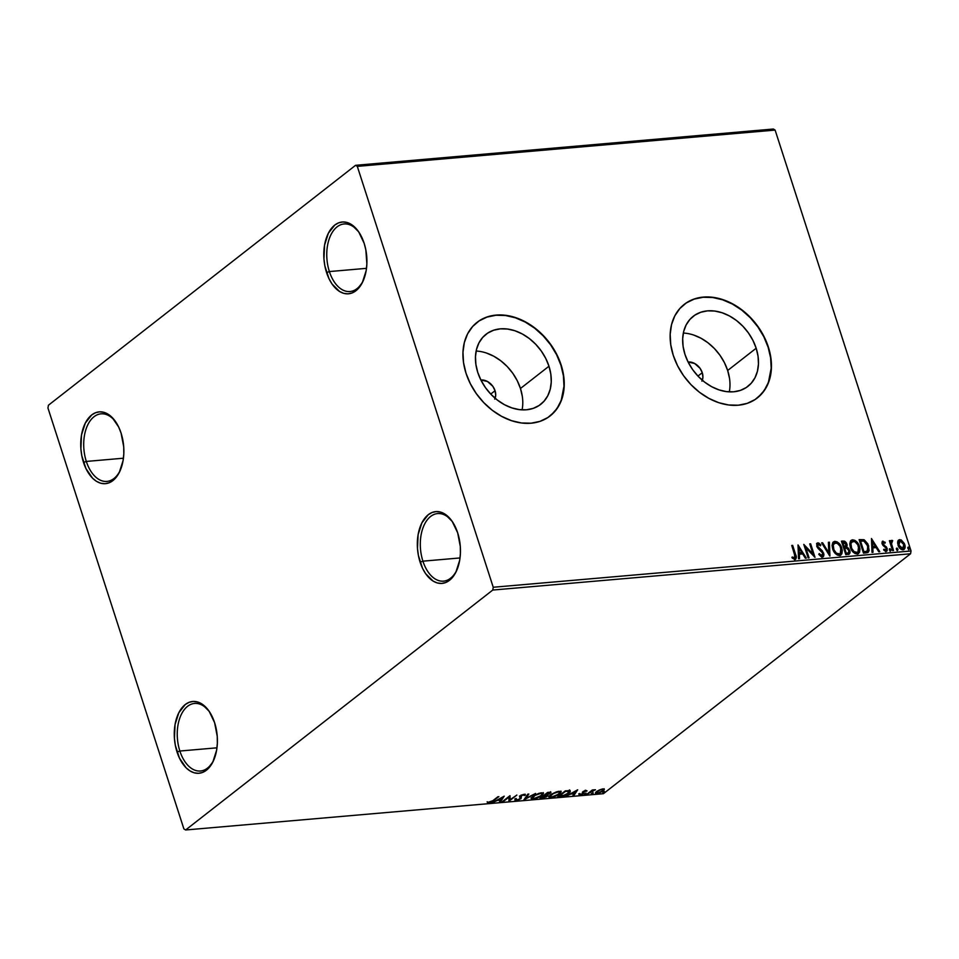 <?xml version="1.0" encoding="UTF-8"?>
<svg xmlns="http://www.w3.org/2000/svg" width="959" height="959" viewBox="0 0 959 959"><rect width="100%" height="100%" fill="white"/><g stroke="black" fill="none" stroke-linecap="round" stroke-linejoin="round"><path stroke-width="1.44" d="M116.423 422.919A33.925 20.163 -95 0 0 90.721 420.078A33.925 20.163 -95 0 0 86.322 461.435L83.517 462.442A36.034 21.422 85 0 1 88.42 418.208A36.034 21.422 85 0 1 115.967 422.224A36.034 21.422 85 0 1 121.074 433.096L123.711 446.774L123.807 453.811L123.076 460.608L119.276 472.475L116.363 477.103L112.898 480.591L109.026 482.821L104.903 483.708L100.671 483.216L96.511 481.358L92.567 478.205L85.938 468.567L81.803 455.753L80.892 448.764L81.515 434.942L85.315 423.063L91.692 414.947L95.564 412.718L99.688 411.831L103.92 412.334L108.079 414.192L112.023 417.333L118.652 426.983L121.074 433.096A36.034 21.422 85 0 1 120.175 470.581A36.034 21.422 85 0 1 83.517 462.442L86.322 461.435A33.925 20.163 85 0 1 101.055 413.832A33.925 20.163 85 0 1 116.423 422.919M123.423 458.21L86.322 461.435L123.423 458.21M209.961 712.513A33.925 20.163 -95 0 0 184.26 709.672A33.925 20.163 -95 0 0 179.86 751.029L177.055 752.048A36.034 21.422 85 0 1 181.958 707.814A36.034 21.422 85 0 1 209.506 711.818A36.034 21.422 85 0 1 214.612 722.702L217.249 736.38L217.345 743.405L216.614 750.202L212.814 762.081L206.437 770.197L202.565 772.427L198.441 773.314L194.209 772.81L190.05 770.952L186.106 767.811L179.477 758.161L175.341 745.359L174.43 738.37L175.053 724.536L178.853 712.669L185.231 704.553L189.103 702.324L193.227 701.437L197.458 701.928L201.618 703.786L209.134 711.254L214.612 722.702A36.034 21.422 85 0 1 213.713 760.187A36.034 21.422 85 0 1 177.055 752.048L179.86 751.029A33.925 20.163 85 0 1 194.605 703.438A33.925 20.163 85 0 1 209.961 712.525M216.974 747.816L179.86 751.029L216.974 747.816M453.02 522.655A33.925 20.163 -95 0 0 427.318 519.814A33.925 20.163 -95 0 0 422.919 561.171L420.114 562.178A36.034 21.422 85 0 1 425.017 517.944A36.034 21.422 85 0 1 452.564 521.96A36.034 21.422 85 0 1 457.671 532.832L460.308 546.51L460.404 553.547L459.673 560.344L455.873 572.211L452.96 576.838L449.495 580.327L445.623 582.557L441.5 583.444L437.268 582.952L433.108 581.094L425.592 573.626L422.535 568.303L418.4 555.489L417.489 548.5L418.112 534.678L421.912 522.799L428.289 514.683L432.161 512.454L436.285 511.567L440.517 512.07L444.676 513.928L452.192 521.396L457.671 532.832A36.034 21.422 85 0 1 456.772 570.317A36.034 21.422 85 0 1 420.114 562.178L422.919 561.171A33.925 20.163 85 0 1 437.652 513.568A33.925 20.163 85 0 1 453.02 522.655M460.02 557.946L422.919 561.171L460.02 557.946M359.481 233.049A33.925 20.163 -95 0 0 333.78 230.208A33.925 20.163 -95 0 0 329.381 271.565L326.575 272.572A36.034 21.422 85 0 1 331.478 228.35A36.034 21.422 85 0 1 359.026 232.354A36.034 21.422 85 0 1 364.132 243.238L365.847 249.915L366.865 263.941L366.134 270.738L362.334 282.617L355.957 290.733L352.085 292.963L347.961 293.85L343.73 293.346L339.57 291.488L332.054 284.02L328.997 278.697L324.861 265.895L323.95 258.906L324.574 245.072L328.374 233.193L334.751 225.089L338.623 222.848L342.747 221.973L346.978 222.464L351.138 224.322L358.654 231.79L364.132 243.238A36.034 21.422 85 0 1 363.233 280.723A36.034 21.422 85 0 1 326.575 272.572L329.381 271.565A33.925 20.163 85 0 1 344.113 223.962A33.925 20.163 85 0 1 359.481 233.049M366.482 268.34L329.381 271.565L366.482 268.34M494.712 399.148L495.707 395.204L495.048 390.697A12.719 9.542 -128 0 0 480.891 380.028L487.412 381.466L492.842 386.333L495.048 390.697L490.744 394.065L495.048 390.697A12.719 9.542 -128 0 1 495.12 398.237M701.916 381.155L702.911 377.211L702.264 372.703A12.719 9.542 -128 0 0 688.094 362.034L694.616 363.473L700.046 368.34L702.264 372.703L697.948 376.072L702.264 372.703A12.719 9.542 -128 0 1 702.324 380.243M522.092 409.865A44.438 33.325 52 0 0 520.461 388.491L548.968 366.23A44.438 33.325 -128 0 1 540.72 404.338A44.438 33.325 -128 0 1 477.762 372.416L475.904 364.456L475.472 356.688L476.503 349.412L478.949 342.89L482.725 337.388L487.663 333.121L493.597 330.232L500.298 328.853L507.491 329.033L514.911 330.747L522.271 333.96L529.296 338.515L535.697 344.269L541.248 350.982L545.731 358.39L548.968 366.23L550.826 374.178L551.257 381.946L550.226 389.234L547.781 395.743L544.005 401.246L539.066 405.525L533.132 408.402L526.431 409.793L519.239 409.613L511.818 407.887L504.458 404.686L497.433 400.119L491.032 394.377L485.482 387.664L480.998 380.243L477.762 372.416A44.438 33.325 -128 0 1 486.009 334.307A44.438 33.325 -128 0 1 548.968 366.23L520.461 388.491A44.438 33.325 52 0 0 476.132 351.042M729.296 391.871A44.438 33.325 52 0 0 727.665 370.498L756.171 348.237A44.438 33.325 -128 0 1 747.924 386.345A44.438 33.325 -128 0 1 684.978 354.422L683.108 346.463L682.676 338.695L683.707 331.418L686.153 324.897L689.929 319.395L694.867 315.127L700.801 312.238L707.502 310.86L714.695 311.04L722.115 312.754L729.487 315.967L736.5 320.522L742.913 326.276L748.464 332.989L752.935 340.397L756.171 348.237L758.042 356.197L758.461 363.952L757.43 371.241L754.985 377.762L751.221 383.252L746.27 387.532L740.336 390.409L733.647 391.799L726.442 391.62L719.022 389.893L711.662 386.693L704.637 382.126L698.236 376.384L692.686 369.671L688.202 362.25L684.978 354.422A44.438 33.325 -128 0 1 693.213 316.314A44.438 33.325 -128 0 1 756.171 348.237L727.665 370.498A44.438 33.325 52 0 0 683.347 333.049M757.178 398.057A59.362 44.522 52 0 0 768.123 347.194L768.351 347.026A59.362 44.522 -128 0 1 757.334 397.937A59.362 44.522 -128 0 1 673.242 355.286L677.557 365.751L683.539 375.652L690.948 384.619L699.507 392.303L708.893 398.393L718.723 402.684L728.636 404.986L738.25 405.213L747.193 403.367L755.129 399.519L761.734 393.813L766.768 386.465L770.029 377.75L771.408 368.028L770.844 357.647L768.351 347.026L764.023 336.561L758.042 326.647L750.633 317.693L742.074 310.009L732.7 303.907L722.858 299.628L712.945 297.326L703.331 297.098L694.388 298.944L686.464 302.792L679.859 308.498L674.824 315.847L671.552 324.55L670.173 334.283L670.749 344.665L673.242 355.286A59.362 44.522 -128 0 1 684.246 304.375A59.362 44.522 -128 0 1 768.351 347.026L768.123 347.194A59.362 44.522 52 0 0 684.091 304.506M549.975 416.05A59.362 44.522 52 0 0 560.919 365.187L561.147 365.019A59.362 44.522 -128 0 1 550.13 415.93A59.362 44.522 -128 0 1 466.026 373.279L470.354 383.744L476.335 393.646L483.744 402.612L492.303 410.296L501.689 416.386L511.519 420.677L521.432 422.979L531.046 423.207L539.989 421.361L547.913 417.513L554.53 411.807L559.565 404.458L562.825 395.743L564.204 386.021L563.628 375.64L561.147 365.019L556.819 354.554L550.838 344.641L543.429 335.686L534.87 328.002L525.484 321.9L515.654 317.621L505.741 315.319L496.127 315.091L487.184 316.938L479.26 320.786L472.643 326.492L467.608 333.84L464.348 342.543L462.969 352.277L463.533 362.646L466.026 373.279A59.362 44.522 -128 0 1 477.043 322.368A59.362 44.522 -128 0 1 561.147 365.019L560.919 365.187A59.362 44.522 52 0 0 476.887 322.5M492.758 590.049L910.571 553.775L603.427 793.692L185.626 829.979L492.758 590.049L493.238 587.256L357.299 166.375L775.112 130.088L911.05 550.981L493.238 587.256L357.299 166.375L355.573 165.308L48.429 405.225L47.95 408.019L183.888 828.912L185.626 829.979L492.758 590.049L493.238 587.256L911.05 550.981L775.112 130.088L773.374 129.021L355.573 165.308L48.429 405.225L47.95 408.019L183.888 828.912L185.626 829.979L603.427 793.692L910.571 553.775L911.05 550.981L910.571 553.775L492.758 590.049M604.35 789.497L602.815 788.993L599.423 789.928L596.066 791.966L595.767 793.477L598.716 793.225L603.487 790.791L603.978 789.065L601.149 789.317L596.522 791.571L595.443 793.177L596.966 793.561L603.235 790.995L604.326 789.377M586.704 794.376L595.455 789.76L592.35 789.964L586.704 794.376L595.455 789.76L592.35 789.964L586.704 794.376M583.791 791.738L583.659 793.584L584.235 792.925L583.348 791.427L583.54 792.026L585.35 790.576L586.057 791.343L587.076 790.911L584.295 790.935L582.389 792.254L582.724 793.68L579.236 794.939L582.569 794.256L584.235 792.925L583.839 791.643L587.076 790.911L585.23 790.204M560.356 796.665L565.067 795.455L569.622 792.506L569.91 790.755L565.319 790.863L557.587 796.905L560.356 796.665L568.675 793.333C570.401 792.074 570.737 791.199 569.67 790.684L565.319 790.863L557.587 796.905L560.356 796.665M539.905 798.439L546.33 796.905L547.961 795.562L547.385 794.903L550.874 792.697L547.649 792.398L539.905 798.439L547.289 796.282L547.385 794.903L550.886 792.482L547.649 792.398L539.905 798.439M523.902 799.83L535.601 793.453L525.844 798.367L528.829 794.04L527.834 794.124L524.058 799.818L535.601 793.453L525.844 798.367L528.829 794.04L527.834 794.124L523.902 799.83M503.175 801.628L508.929 797.145L509.121 801.113L516.853 795.071L510.176 799.662L509.996 795.67L502.264 801.712L508.929 797.145L508.917 801.137L516.853 795.071L510.176 799.662L509.996 795.67L503.175 801.628M492.806 800.741L490.061 802.311L487.412 802.515L491.308 802.275L498.872 796.641L492.806 800.741L487.412 802.515L488.766 803.019L493.645 800.717L497.949 796.713L492.806 800.741M504.206 796.174L492.662 802.551L497.349 800.417L500.694 800.13L499.435 801.964L500.43 801.868L504.206 796.174L492.662 802.551L497.349 800.417L500.694 800.13L499.435 801.964L500.43 801.868L504.206 796.174M520.102 797.397L519.862 798.859L516.889 800.034L516.326 799.183L515.187 799.554L516.17 800.645L517.44 800.393L521.097 798.511L521.564 795.634L523.554 794.903L524.153 795.538L525.34 794.508L520.773 795.634L519.718 796.761L520.042 798.703L517.081 800.01L516.326 799.183L515.187 799.554L515.007 800.357L516.17 800.645L514.935 798.787M532.772 796.402L531.346 797.936L531.694 799.027L535.745 798.667L541.2 796.126L543.417 793.213L538.958 793.309L533.528 795.85L531.262 798.595L533.324 799.159L541.955 795.574L543.489 793.369L541.379 792.805L532.772 796.402M550.454 794.867L549.028 796.402L549.375 797.492L553.427 797.133L558.881 794.591L561.099 791.678L556.64 791.774L551.209 794.316L548.944 797.061L551.005 797.612L559.636 794.04L561.171 791.834L559.061 791.271L550.454 794.867M577.666 789.796L566.122 796.162L570.821 794.04L574.165 793.752L572.907 795.574L573.902 795.49L577.666 789.796L566.122 796.162L570.821 794.04L574.165 793.752L572.907 795.574L573.902 795.49L577.666 789.796M584.355 794.208L586.117 793.752L584.475 794.639M591.367 793.596L593.13 793.153L591.487 794.04M602.791 792.602L604.554 792.158L602.911 793.045M898.415 540.253L899.71 539.653L897.78 541.499L897.636 543.226L899.914 548.356L903.018 549.867L904.996 547.913L904.373 543.573L901.268 539.965L899.35 539.701L898.032 540.804L898.02 545.084C898.895 547.889 900.561 549.483 903.018 549.867L904.121 549.459M891.187 540.72L890.348 542.446L890.324 540.648L889.401 540.72L892.589 550.598L893.512 550.514L891.438 543.453L892.661 540.612L891.367 540.54L890.791 542.099L890.324 540.648L889.401 540.72L892.589 550.598L893.512 550.514L891.486 543.801L892.661 540.612L891.402 540.504M882.915 542.674L882.568 544.065L883.455 542.303L884.965 543.25L885.229 542.35L882.196 541.535L882.819 541.128L881.908 542.938L882.891 545.335L886.164 548.2L886.08 549.951L884.066 549.207L883.838 550.166L885.541 551.281L887.171 550.61L887.159 548.32L882.999 543.717L883.275 542.35L884.965 543.25L885.229 542.35L882.412 541.32M866.241 552.887L868.159 552.288L869.142 550.55L867.943 544.041L864.335 539.893L859.12 539.617L863.484 553.127L868.219 552.24L868.674 545.899L863.903 539.701L859.12 539.617L863.484 553.127L866.241 552.887M848.176 554.458C849.926 553.966 850.453 552.612 849.746 550.37L846.306 547.433L849.746 550.37L846.306 547.433L846.941 544.113L844.471 541.655L842.673 541.344L846.497 544.46L843.117 540.996L841.439 541.152L845.802 554.662L849.266 554.05L850.022 551.773L848.619 548.344L846.749 547.086L847.133 544.928L846.258 542.662L844.615 541.164L841.439 541.152L845.802 554.662L849.242 554.074M829.799 556.052L829.391 542.195L828.396 542.279L828.816 552.78L822.618 542.782L821.623 542.866L829.943 556.04L829.391 542.195L828.396 542.279L828.816 552.78L822.618 542.782L821.623 542.866L829.799 556.052M809.06 557.85L805.824 547.793L815.006 557.335L810.643 543.825L809.732 543.897L812.98 553.978L803.786 544.412L808.149 557.934L809.06 557.85L805.824 547.793L815.006 557.335L810.643 543.825L809.732 543.897L812.98 553.978L803.786 544.412L808.149 557.934L809.06 557.85M794.963 559.433C796.545 558.57 796.761 556.927 795.61 554.506L792.661 545.383L791.75 545.467L795.251 557.059L794.34 558.042L792.338 556.987L792.218 558.066L794.963 559.433L796.342 557.527L792.661 545.383L791.75 545.467L794.651 554.458L794.508 558.042L792.338 556.987L792.218 558.066L795.754 559.145M797.996 544.916L798.547 558.761L799.542 558.677L799.362 554.242L802.707 553.954L805.332 558.174L806.327 558.09L797.996 544.916L798.547 558.761L799.542 558.677L799.362 554.242L802.707 553.954L805.332 558.174L806.327 558.09L797.996 544.916M816.936 543.309L817.835 542.842L816.732 546.174L817.871 548.2L822.774 553.235L821.407 556.016L819.358 554.638L821.851 555.669L819.262 553.583L818.746 554.326L822.366 557.047L823.637 556.184L823.949 554.458L822.331 550.826L817.823 546.51L818.015 544.28L820.424 545.827L820.88 544.928L818.686 542.986L816.744 543.585L816.936 546.714L822.043 551.94L822.93 554.062L821.851 555.669L819.262 553.583L818.746 554.326L821.324 556.867L823.194 556.735M832.664 548.92L834.162 552.048L837.291 555.057L840.048 555.477L841.858 553.822L842.314 550.49L841.331 546.834L837.123 541.859L834.594 541.391L832.748 542.734L832.088 545.467L832.664 548.92C833.862 552.768 836.152 554.985 839.521 555.561L840.959 555.021L841.786 548.057C840.587 544.149 838.274 541.919 834.869 541.367L833.491 541.883L832.664 548.92M850.345 547.385L851.844 550.514L854.972 553.523L857.73 553.942L859.54 552.288L859.995 548.956L859.012 545.299L854.805 540.313L852.275 539.857L850.429 541.2L849.77 543.933L850.345 547.385C851.544 551.233 853.834 553.451 857.202 554.026L858.641 553.487L859.468 546.522C858.269 542.614 855.955 540.385 852.539 539.821L851.172 540.349L850.345 547.385M871.467 538.538L872.019 552.384L873.014 552.3L872.834 547.865L876.178 547.577L878.792 551.797L879.787 551.713L871.467 538.538L872.019 552.384L873.014 552.3L872.834 547.865L876.178 547.577L878.792 551.797L879.787 551.713L871.467 538.538M889.389 549.903L890.336 550.946L890.959 550.526L890.156 548.776L889.389 549.903L890.515 550.957L890.911 549.771L889.784 548.704L889.389 549.903L889.784 548.704M896.401 549.291L897.168 550.274L897.972 549.915L897.168 548.176L896.401 549.291L897.528 550.346L897.924 549.159L896.797 548.092L896.401 549.291L896.797 548.092M907.837 548.296L908.593 549.279L909.408 548.92L908.413 547.109L907.837 548.296L908.952 549.351L909.36 548.164L908.233 547.098L907.837 548.296L908.233 547.098M551.185 415.055L557.035 408.486L561.207 400.418L563.988 386.189L563.413 375.82L560.919 365.187L556.604 354.722L550.622 344.82L543.202 335.854L534.643 328.17L525.268 322.08L515.427 317.801L505.513 315.499L495.899 315.259L486.956 317.105L479.032 320.953M758.389 397.062L764.239 390.493L768.411 382.425L771.192 368.196L770.616 357.827L768.123 347.194L763.808 336.729L757.826 326.827L750.418 317.861L741.846 310.177L732.472 304.087L722.642 299.807L712.729 297.506L703.115 297.266L694.172 299.112L686.236 302.96M729.535 378.457L727.665 370.498L724.429 362.67L719.957 355.25L714.407 348.537L707.994 342.795L700.981 338.227L693.621 335.027M522.331 396.451L520.461 388.491L517.225 380.663L512.753 373.243L507.203 366.53L500.79 360.788L493.765 356.221L486.405 353.02M795.131 559.6L795.898 557.874L795.167 554.853C796.318 557.275 796.114 558.917 794.52 559.78M791.894 557.335L794.627 558.018M794.46 558.222L792.266 557.587M798.032 545.779L805.704 558.138L798.032 545.779M798.931 554.59L799.087 558.713L798.931 554.59M798.679 548.512L798.871 553.163L801.424 552.947L798.871 553.163L799.123 548.176L801.868 552.6L799.315 552.816L798.679 548.512M804.074 545.323L812.98 553.978L804.074 545.323M809.828 544.197L810.643 543.825L814.287 556.807L809.828 544.197M805.38 548.14L808.533 557.898L805.38 548.14M817.835 542.842L820.436 545.275L817.835 542.842L816.708 543.441M817.835 544.568L817.188 546.39L818.279 544.232L820.424 545.827L820.88 544.928L820.257 545.623L818.243 543.333L816.577 543.561M817.655 544.604L818.279 544.232M818.746 547.745L817.188 546.39L818.746 547.745M822.366 557.047L823.697 553.175L819.873 549.327L823.697 553.175L821.923 557.395M822.894 556.963L823.014 552.899L817.631 547.301L817.368 544.76M821.803 543.154L822.618 542.782L828.372 553.127L821.803 543.154M828.408 542.59L829.391 542.195L829.475 555.525L828.408 542.59M833.263 542.075L834.426 541.703C837.842 542.267 840.144 544.496 841.343 548.404L840.743 555.177M840.084 555.645L841.906 552.024L840.312 545.995L836.68 542.195L833.083 542.195M836.224 541.991L835.541 541.775M839.748 554.098L836.811 554.11L833.958 551.077L832.7 547.217L833.491 543.837M834.905 543.094C832.664 544.053 832.076 546.079 833.131 549.183L833.131 549.183C834.078 552.252 835.9 554.038 838.598 554.53L839.041 554.182C836.344 553.691 834.522 551.916 833.575 548.836C832.52 545.743 833.107 543.705 835.349 542.746C838.082 543.238 839.916 545.036 840.875 548.14L840.24 553.715L838.598 554.53L839.988 553.882M834.054 543.357L837.159 543.19L840.048 546.21L841.331 551.053L839.844 553.966L836.404 553.175L833.934 549.795L833.215 545.012L835.349 542.746M848.823 554.398L849.302 550.718L849.015 554.218M849.446 553.415L849.578 552.78M848.116 553.079L845.826 553.547L844.196 548.512L846.617 548.164L848.823 550.454L848.523 552.756L846.869 553.451L848.271 552.899M845.526 546.558L843.752 547.133L842.793 542.458L846.03 544.221L844.639 547.038M844.22 547.086L842.793 542.458L843.752 547.133L842.793 542.458L844.819 542.554L845.886 543.825L846.066 546.055L844.663 546.75M847.312 553.103L845.826 553.547L847.312 553.103L846.27 553.199L844.639 548.176L845.826 553.547L844.639 548.176L846.977 548.284L848.499 549.687L848.811 552.384L847.312 553.103M850.945 540.54L852.107 540.169C855.524 540.732 857.826 542.962 859.024 546.87L858.425 553.643M857.766 554.11L859.588 550.49L857.993 544.46L854.361 540.66L850.765 540.66M853.906 540.456L853.222 540.241M857.43 552.552L854.493 552.576L851.64 549.543L850.357 544.724L851.796 541.787M852.587 541.559C850.345 542.518 849.758 544.544 850.813 547.637L850.813 547.637C851.76 550.718 853.582 552.504 856.279 552.995L856.723 552.648C854.025 552.156 852.203 550.37 851.256 547.301C850.201 544.197 850.789 542.171 853.03 541.212C855.752 541.703 857.598 543.501 858.557 546.594L857.921 552.18L856.279 552.995L857.67 552.348M851.736 541.823L854.841 541.655L857.718 544.676L859.012 549.519L857.526 552.42L854.085 551.641L851.616 548.26L850.897 543.477L853.03 541.212M867.715 552.636L868.77 548.632L866.816 543.142L863.46 540.037L859.216 539.905L863.903 539.701L868.674 545.899L867.979 552.396M867.188 551.017L863.508 552L860.031 541.26L863.508 552L860.031 541.26L863.831 541.02L867.751 545.983L867.272 551.017L863.508 552L864.934 551.581L863.951 551.665L860.475 540.924L863.831 541.02L866.313 543.034L868.207 548.021L867.008 551.161M871.491 539.39L879.163 551.761L871.491 539.39M872.39 548.212L872.558 552.336L872.39 548.212M872.151 542.135L872.33 546.786L874.896 546.57L872.33 546.786L872.594 541.787L875.339 546.222L872.774 546.438L872.151 542.135M883.515 544.592L884.761 545.527L883.515 544.592M886.356 546.81L884.318 545.875L886.356 546.81L886.715 548.656L886.356 546.81M883.623 549.543L886.787 551.101M886.152 551.341L887.159 548.32L885.708 551.677M883.011 541.104L882.1 543.837L886.26 548.452L885.445 550.418L883.79 549.723M886.464 551.353L886.572 548.272L882.915 544.736L882.831 542.698M890.372 551.161L889.341 549.051L890.911 549.771L890.072 551.305M890.515 550.957L890.911 549.771M891.858 540.337L892.661 540.612L892.158 541.559L891.139 540.744M891.379 542.003L891.99 547.541L891.043 544.149L892.098 541.559M891.99 547.541L892.973 550.562L891.99 547.541M897.372 550.562L896.353 548.44L897.924 549.159L897.085 550.694M897.528 550.346L897.924 549.159M899.71 539.653L902.263 541.403L899.71 539.653L898.619 540.061M903.018 549.867C905.08 549.087 905.656 547.301 904.721 544.496L902.263 541.403L904.721 544.496L904.049 549.435M903.893 549.615L904.649 546.606L903.486 543.022L900.837 540.313L898.259 540.337M900.837 540.313L900.045 540.037M903.15 548.524L902.467 548.956M899.662 541.212L898.499 545.347L902.179 549.004L902.946 548.716L898.931 545.012L900.105 540.864L903.81 544.58L902.623 548.656L900.969 548.716L898.391 545.024L898.703 541.715M902.179 549.004L898.931 545.012L899.374 541.26M899.158 541.344L901.328 541.176L903.258 543.285L904.121 546.546L903.162 548.512M908.808 549.567L907.789 547.445L909.36 548.164L908.521 549.699M908.952 549.351L909.36 548.164M801.868 552.6L799.315 552.816L799.123 548.176L801.868 552.6M875.339 546.222L872.774 546.438L872.594 541.787L875.339 546.222M899.146 541.367L900.105 540.864M363.557 279.956A33.925 20.163 85 0 1 349.987 291.548A33.925 20.163 85 0 1 329.381 271.565A33.925 20.163 -95 0 0 363.545 279.956M457.095 569.55A33.925 20.163 85 0 1 443.526 581.154A33.925 20.163 85 0 1 422.919 561.171A33.925 20.163 -95 0 0 457.083 569.562M214.037 759.42A33.925 20.163 85 0 1 200.467 771.012A33.925 20.163 85 0 1 179.86 751.029A33.925 20.163 -95 0 0 214.025 759.42M120.498 469.814A33.925 20.163 85 0 1 106.928 481.418A33.925 20.163 85 0 1 86.322 461.435A33.925 20.163 -95 0 0 120.486 469.826M355.573 165.308L773.374 129.021L775.112 130.088L357.299 166.375L355.573 165.308M488.742 802.227L488.766 803.019L487.16 801.748M487.927 802.251L488.862 802.215M503.175 796.737L500.43 801.868L500.023 801.113L503.175 796.737M502.408 797.624L501.101 799.542L498.536 799.77L502.288 797.229L501.101 799.542L498.536 799.77L502.408 797.624M509.936 795.718L510.176 799.662L509.936 795.718M510.092 799.398L508.917 800.309L510.092 799.398M508.917 800.489L509.121 801.113L508.917 800.489M515.187 799.554L515.007 800.321M516.889 800.034L516.326 799.183M516.074 798.415L516.649 799.255M521.133 794.999L520.929 796.509L521.24 795.347L523.41 794.46L524.153 795.538L525.34 795.107L524.357 794.292L520.425 795.886L519.718 796.761L520.329 798.296M520.078 797.516L519.466 795.982M525.34 795.107L524.357 794.292M525.1 794.34L524.058 794.711L525.136 794.172M523.554 794.903L524.153 795.538M521.276 796.641L520.677 795.742L520.773 798.787L521.037 796.246M514.887 799.734L516.206 799.842L516.17 800.645L520.773 798.787L520.341 798.152M520.329 798.164L521.312 797.001M527.989 794.112L525.844 798.367L527.989 794.112M525.724 797.984L524.837 798.487L525.724 797.984M543.238 793.033L542.219 794.376M533.12 798.523L533.324 799.159L533.12 798.523M532.748 798.403L531.262 798.152M531.082 797.972L532.82 798.403M542.039 794.531L543.274 792.817M532.545 797.66L532.533 796.39M540.624 793.429L542.279 793.896L541.032 795.658L534.091 798.535L532.461 798.092L533.528 795.85L540.468 792.937L542.267 794.256L539.725 796.545L535.014 798.403L532.521 798.2L535.002 795.431L540.624 793.429M542.279 793.896L541.703 792.793M532.257 796.821L532.461 798.092M547.769 794.46L548.021 795.227L547.385 794.903M547.133 794.124L547.289 796.282L546.606 794.879M546.834 795.658L547.637 794.915M549.375 793.117L545.755 794.843L545.12 794.376L548.536 792.326L549.219 793.608L545.287 794.879L547.601 792.434L549.219 793.608M546.067 794.627L546.127 795.586L546.067 794.627L544.7 794.687L546.318 795.407L546.378 796.354L541.619 797.744L545.419 794.639M546.318 795.407L546.378 796.354L544.676 797.253L541.451 797.241L544.496 795.502L546.726 795.514L546.378 796.354M548.716 792.865L549.627 792.937M560.919 791.499L558.713 794.124L551.773 797.001L550.142 796.545L551.209 794.316L558.306 791.894L559.96 792.362L557.407 795.011L552.216 796.953L550.118 796.366L553.475 793.465L558.15 791.403L559.888 792.877M550.802 796.989L551.005 797.612L550.802 796.989M550.43 796.869L548.944 796.617M548.764 796.438L550.49 796.869M559.72 792.997L560.955 791.283M550.226 796.114L550.214 794.855M549.939 795.287L550.142 796.545M570.317 791.127L569.67 790.684M569.43 789.916C570.485 790.42 570.149 791.307 568.423 792.554M568.927 792.146L570.09 790.612M568.459 791.295L569.083 791.714L568.531 792.733L565.103 794.999L559.301 796.21L565.45 791.403L568.459 791.295L567.764 793.405L562.921 795.754L559.133 795.706L565.283 790.899L568.459 791.295L568.243 790.636L569.071 791.666L568.555 790.624M576.647 790.36L573.902 795.49L573.482 794.735L576.647 790.36M575.88 791.247L574.561 793.165L572.008 793.381L575.748 790.851L574.561 793.165L572.008 793.381L575.88 791.247M587.076 790.911L586.117 790.444L582.892 791.75L582.724 793.68L578.984 794.591L580.099 795.023L583.659 793.584L583 793.105M585.985 791.103L586.117 790.444M584.235 792.925L583.54 792.026M580.039 794.232L580.099 795.023L578.733 793.812M578.984 794.591L580.099 795.023M580.698 794.484L580.039 794.136M582.317 792.398L583.048 793.285M583 793.165L582.401 792.134M579.668 794.268L579.799 793.477M582.736 793.261L583.911 792.302M604.098 788.73L602.983 790.216L604.038 789.053M603.031 790.372L603.235 790.995L603.031 790.372M596.762 792.925L596.966 793.561L596.762 792.925M596.606 792.781L597.289 791.043L601.197 789.701L603.151 789.784L601.904 791.379L597.661 793.021L597.433 791.499L601.988 789.113L602.312 791.079L597.661 793.021L595.503 792.697M595.515 792.709L596.726 792.781M602.731 788.849L602.684 789.725M602.12 789.533L603.163 789.832L602.887 788.981M597.661 793.021L596.33 791.738M516.182 799.794L515.942 799.015M520.305 797.924L520.054 797.145M543.489 793.369L543.238 792.602M531.262 798.595L531.022 797.828M550.886 792.482L550.634 791.714M549.663 792.997L549.411 792.23M561.171 791.834L560.919 791.067M548.944 797.061L548.692 796.294M559.96 792.362L559.708 791.583M586.033 791.199L585.781 790.432M583.552 792.122L583.3 791.355M583.036 793.225L582.784 792.446M586.105 793.728L585.865 792.961M593.118 793.117L592.878 792.35M604.554 792.134L604.302 791.355"/></g></svg>

